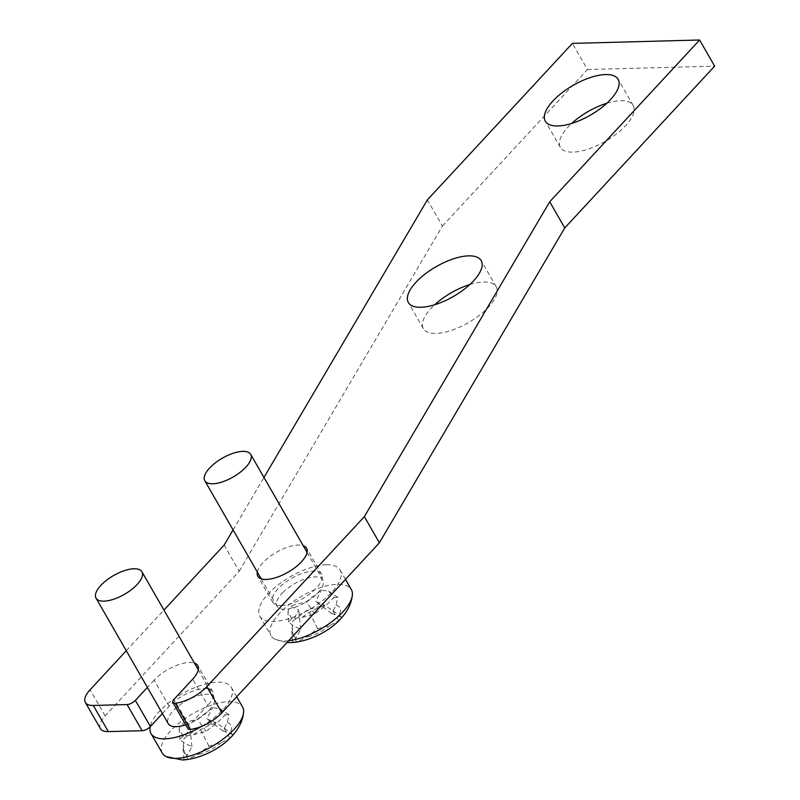 <?xml version="1.0" encoding="UTF-8"?>
<svg xmlns="http://www.w3.org/2000/svg" width="800" height="800" viewBox="0 0 800 800"><rect width="100%" height="100%" fill="white"/><g stroke="black" fill="none" stroke-linecap="round" stroke-linejoin="round"><path stroke-width="0.6" stroke-dasharray="4 3" d="M162.27 753.11A46.31 18.98 150.1 0 1 180.64 721.8A46.31 18.98 150.1 0 1 228.66 701.69A46.31 18.98 150.1 0 1 242.55 706.95M225.24 714.83L229.05 714.73L227.31 722.56L222.91 730.95L233.09 734.72L229.94 738.12L221.28 742.73L208.9 746.07L197.58 754.65L187.71 759.35L183.89 759.46L187.53 754.92L191.92 746.53L185.26 743.69L179.85 739.46L183 736.06L193.55 734.74L205.94 731.4L217.26 722.83L225.24 714.83L219.94 708.59L212.68 707.63L197.59 719.06L181.09 723.51L189.97 727.28L184.11 738.46L199.2 727.04L215.7 722.58L206.82 718.81L212.68 707.63M201.78 726.28A46.31 18.98 -29.9 0 0 231.32 687.41A46.31 18.98 -29.9 0 0 217.43 682.16A46.31 18.98 -29.9 0 0 175.63 697.8A46.31 18.98 -29.9 0 0 150.17 726.79M185.68 724.83A26.46 10.85 -29.9 0 0 207.97 711.42A26.46 10.85 -29.9 0 0 214.11 697.3A26.46 10.85 -29.9 0 0 197.53 695.89A26.46 10.85 -29.9 0 0 174.38 709.56A26.46 10.85 -29.9 0 0 168.24 723.68M187.71 759.35L183.09 748.36L184.11 738.46M208.9 746.07L199.2 727.04M229.94 738.12L223.84 727.88L215.7 722.58M233.09 734.72L223.84 727.88M222.91 730.95L206.82 718.81M229.05 714.73L219.94 708.59M205.94 731.4L197.59 719.06M183 736.06L179.19 729.07L181.09 723.51M179.85 739.46L179.19 729.07M191.92 746.53L189.97 727.28M183.89 759.46L183.09 748.36M288.66 640.7A46.31 18.98 150.1 0 1 284.92 640.98A46.31 18.98 150.1 0 1 274.87 639.21A46.31 18.98 150.1 0 1 271.03 635.73A46.31 18.98 150.1 0 1 289.4 604.41A46.31 18.98 150.1 0 1 337.43 584.31A46.31 18.98 150.1 0 1 351.32 589.56M334 597.44L337.82 597.34L336.07 605.17L331.68 613.56L341.86 617.34L338.71 620.74L330.05 625.34L317.67 628.69L306.34 637.26L296.47 641.97L292.66 642.07L296.29 637.53L300.69 629.14L294.03 626.31L288.62 622.07L291.76 618.67L302.32 617.36L314.7 614.02L326.03 605.44L334 597.44L328.71 591.2L321.44 590.24L306.35 601.67L289.86 606.12L298.73 609.9L292.88 621.07L307.97 609.65L324.46 605.2L315.59 601.42L321.44 590.24M326.19 564.77A46.31 18.98 -29.9 0 0 278.17 584.87A46.31 18.98 -29.9 0 0 259.8 616.19A46.31 18.98 -29.9 0 0 273.69 621.44A46.31 18.98 -29.9 0 0 321.71 601.34A46.31 18.98 -29.9 0 0 340.08 570.02A46.31 18.98 -29.9 0 0 326.19 564.77M283.14 592.18A26.46 10.85 -29.9 0 0 277 606.3A26.46 10.85 -29.9 0 0 293.59 607.71A26.46 10.85 -29.9 0 0 316.74 594.03A26.46 10.85 -29.9 0 0 322.88 579.91A26.46 10.85 -29.9 0 0 306.29 578.5A26.46 10.85 -29.9 0 0 283.14 592.18M296.47 641.97L291.86 630.97L292.88 621.07M317.67 628.69L307.97 609.65M338.71 620.74L332.61 610.49L324.46 605.2M341.86 617.34L332.61 610.49M331.68 613.56L315.59 601.42M337.82 597.34L328.71 591.2M314.7 614.02L306.35 601.67M291.76 618.67L287.96 611.68L289.86 606.12M288.62 622.07L287.96 611.68M300.69 629.14L298.73 609.9M292.66 642.07L291.86 630.97M187.88 728.65A6.62 2.71 150.1 0 1 189.07 725.47L207.78 705.27L192.74 679.12M606.82 103.24A42.01 17.22 150.1 0 1 620.59 100.71A42.01 17.22 150.1 0 1 633.19 105.48A42.01 17.22 150.1 0 1 616.53 133.88A42.01 17.22 150.1 0 1 572.96 152.12A42.01 17.22 150.1 0 1 560.36 147.36A42.01 17.22 150.1 0 1 571.69 123.44M257.32 572.06A28.11 11.52 150.1 0 1 272.82 554.5A28.11 11.52 150.1 0 1 298.14 545.05A28.11 11.52 150.1 0 1 303.2 545.68M281.3 605.61A28.11 11.52 150.1 0 1 272.86 602.42A28.11 11.52 150.1 0 1 284.02 583.4A28.11 11.52 150.1 0 1 313.18 571.2A28.11 11.52 150.1 0 1 321.61 574.39A28.11 11.52 150.1 0 1 310.46 593.4A28.11 11.52 150.1 0 1 281.3 605.61M469.85 284.55A42.01 17.22 150.1 0 1 483.62 282.02A42.01 17.22 150.1 0 1 496.22 286.78A42.01 17.22 150.1 0 1 479.56 315.19A42.01 17.22 150.1 0 1 435.99 333.42A42.01 17.22 150.1 0 1 423.39 328.66A42.01 17.22 150.1 0 1 434.73 304.74M162.42 713.57L169.16 706.3A28.11 11.52 150.1 0 1 194.16 690.61A28.11 11.52 150.1 0 1 212.84 691.77A28.11 11.52 150.1 0 1 207.78 705.27M169.16 706.3L154.12 680.15A28.11 11.52 150.1 0 1 194.43 663.07M154.12 680.15L147.39 687.42M126.28 650.72L163.95 610.06M100.39 728.61A26.46 10.85 150.1 0 1 105.15 715.91L239.18 571.25L224.14 545.1M233.08 529.91L263.96 477.46M239.18 571.25L442.41 226.06L427.37 199.9M442.41 226.06L587.42 69.55L572.39 43.4M587.42 69.55L714.65 66.15M193.55 734.74A27.22 11.16 150.1 0 1 217.26 722.83M187.53 754.92A27.22 11.16 150.1 0 1 185.26 743.69M221.28 742.73A27.22 11.16 150.1 0 1 197.58 754.65M227.31 722.56A27.22 11.16 150.1 0 1 229.57 733.78M302.32 617.36A27.22 11.16 150.1 0 1 326.03 605.44M296.29 637.53A27.22 11.16 150.1 0 1 294.03 626.31M330.05 625.34A27.22 11.16 150.1 0 1 306.34 637.26M336.07 605.17A27.22 11.16 150.1 0 1 338.34 616.4M189.07 725.47L174.03 699.32M105.15 715.91L90.11 689.76M198.31 669.82L214.11 697.3M231.32 687.41L236.7 696.78M274.87 639.21L286.99 642.5M259.8 616.19L271.03 635.73M261.2 578.81L277 606.3M307.08 552.43L322.88 579.91M340.08 570.02L345.47 579.39M560.36 147.36L545.32 121.2M272.86 602.42L257.83 576.26M423.39 328.66L408.36 302.51M212.84 691.77L197.8 665.62M496.22 286.78L481.18 260.63M321.61 574.39L306.57 548.23M633.19 105.48L618.15 79.32"/><path stroke-width="1.2" d="M236.7 696.78L242.55 706.95A46.31 18.98 150.1 0 1 243.63 712.01A46.31 18.98 150.1 0 1 219.41 741.75A46.31 18.98 150.1 0 1 176.16 758.36A46.31 18.98 150.1 0 1 166.1 756.59A46.31 18.98 150.1 0 1 162.27 753.11L151.03 733.58A46.31 18.98 -29.9 0 0 164.92 738.83A46.31 18.98 -29.9 0 0 201.78 726.28M150.17 726.79A46.31 18.98 -29.9 0 0 151.03 733.58M102.19 584.03A26.46 10.85 -29.9 0 0 96.05 598.15A26.46 10.85 -29.9 0 0 112.64 599.56A26.46 10.85 -29.9 0 0 135.79 585.89A26.46 10.85 -29.9 0 0 141.93 571.77A26.46 10.85 -29.9 0 0 125.34 570.35A26.46 10.85 -29.9 0 0 102.19 584.03M96.05 598.15L168.24 723.68A26.46 10.85 -29.9 0 0 185.68 724.83M210.96 466.64A26.46 10.85 -29.9 0 0 204.82 480.76A26.46 10.85 -29.9 0 0 221.4 482.18A26.46 10.85 -29.9 0 0 244.55 468.5A26.46 10.85 -29.9 0 0 250.69 454.38A26.46 10.85 -29.9 0 0 234.11 452.96A26.46 10.85 -29.9 0 0 210.96 466.64M345.47 579.39L351.32 589.56A46.31 18.98 150.1 0 1 352.4 594.63A46.31 18.98 150.1 0 1 330.26 622.89A46.31 18.98 150.1 0 1 288.66 640.7M189.86 729.4A6.62 2.71 150.1 0 1 187.88 728.65L172.84 702.49A6.62 2.71 -29.9 0 0 174.82 703.24A6.62 2.71 -29.9 0 0 175.22 703.22A26.46 10.85 -29.9 0 0 206.83 686.64L221.87 712.79A26.46 10.85 150.1 0 1 190.25 729.37A6.62 2.71 150.1 0 1 189.86 729.4M194.43 663.07A28.11 11.52 150.1 0 1 197.8 665.62A28.11 11.52 150.1 0 1 192.74 679.12L174.03 699.32A6.62 2.71 -29.9 0 0 172.84 702.49M557.92 125.97A42.01 17.22 150.1 0 1 545.32 121.2A42.01 17.22 150.1 0 1 561.99 92.79A42.01 17.22 150.1 0 1 605.55 74.56A42.01 17.22 150.1 0 1 618.15 79.32A42.01 17.22 150.1 0 1 601.49 107.73A42.01 17.22 150.1 0 1 557.92 125.97M571.69 123.44A42.01 17.22 150.1 0 1 606.82 103.24M303.2 545.68A28.11 11.52 150.1 0 1 306.57 548.23A28.11 11.52 150.1 0 1 295.42 567.25A28.11 11.52 150.1 0 1 266.26 579.45A28.11 11.52 150.1 0 1 257.83 576.26A28.11 11.52 150.1 0 1 257.32 572.06M420.95 307.27A42.01 17.22 150.1 0 1 408.36 302.51A42.01 17.22 150.1 0 1 425.02 274.1A42.01 17.22 150.1 0 1 468.59 255.86A42.01 17.22 150.1 0 1 481.18 260.63A42.01 17.22 150.1 0 1 464.52 289.04A42.01 17.22 150.1 0 1 420.95 307.27M434.73 304.74A42.01 17.22 150.1 0 1 469.85 284.55M147.39 687.42L135.37 700.39L150.41 726.54A6.62 2.71 150.1 0 1 142.11 730.71L108.32 731.61A26.46 10.85 150.1 0 1 100.39 728.61L85.35 702.46A26.46 10.85 -29.9 0 0 93.28 705.46L108.32 731.61M162.42 713.57L150.41 726.54M142.11 730.71L127.07 704.56L93.28 705.46M85.35 702.46A26.46 10.85 -29.9 0 1 90.11 689.76L126.28 650.72M163.95 610.06L224.14 545.1L233.08 529.91M263.96 477.46L427.37 199.9L572.39 43.4L699.61 40L549.71 201.78L364.35 516.63L206.83 686.64M549.71 201.78L564.75 227.94L714.65 66.15L699.61 40M564.75 227.94L379.39 542.78L364.35 516.63M379.39 542.78L221.87 712.79M127.07 704.56A6.62 2.71 -29.9 0 0 135.37 700.39M175.22 703.22L190.25 729.37M166.1 756.59L182.55 760C208.26 758.41 241.51 737.73 243.63 712.01M141.93 571.77L198.31 669.82M286.99 642.5L291.32 642.61C317.02 641.02 350.27 620.35 352.4 594.63M204.82 480.76L261.2 578.81M250.69 454.38L307.08 552.43"/></g></svg>
